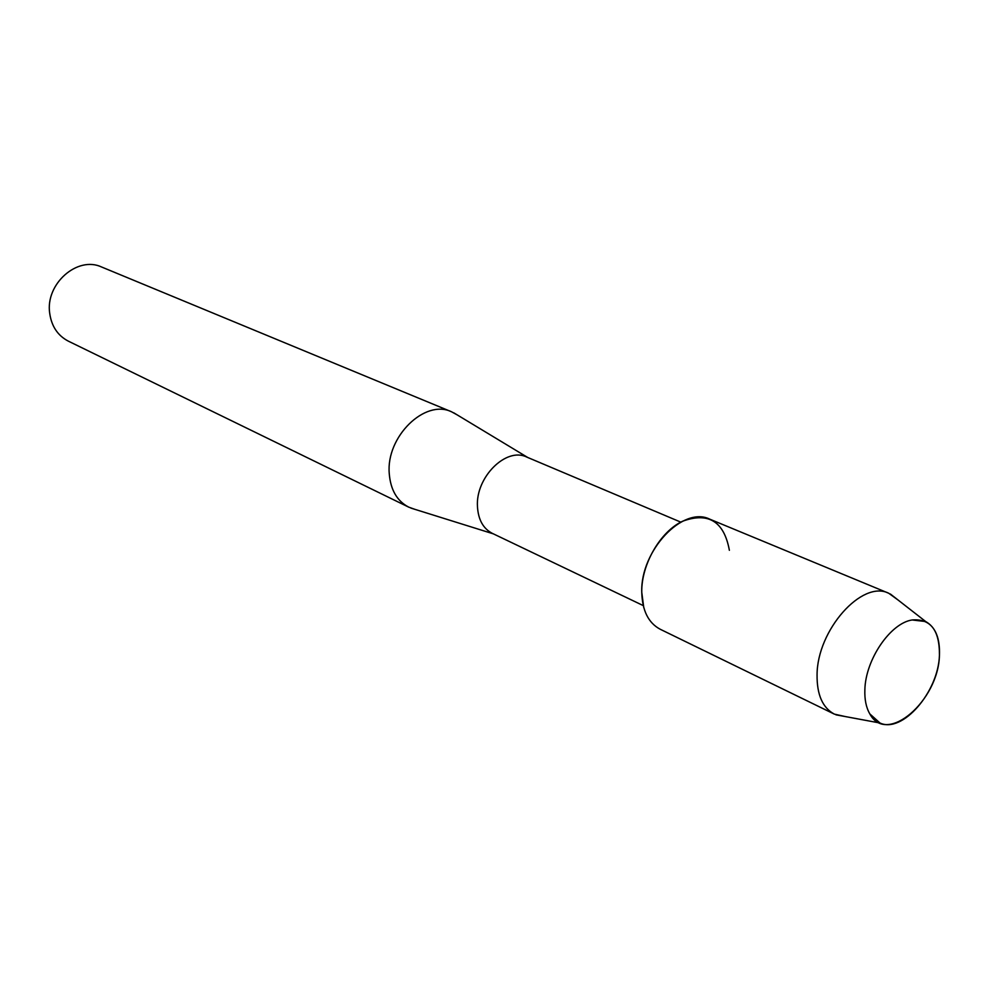<?xml version="1.0" encoding="UTF-8"?>
<svg xmlns="http://www.w3.org/2000/svg" width="989" height="989" viewBox="0 0 989 989"><rect width="100%" height="100%" fill="white"/><g stroke="black" fill="none" stroke-linecap="round" stroke-linejoin="round"><path stroke-width="1.48" d="M864.868 689.741C864.51 699.569 866.166 707.63 869.838 713.922C886.651 745.731 938.549 700.793 939.439 655.225C939.649 630.216 930.55 618.459 912.13 619.967C890.36 623.157 865.474 659.651 864.868 689.741C864.51 699.569 866.166 707.63 869.838 713.922L880 723.021C902.413 733.628 938.413 691.979 939.439 655.225C940.094 638.338 935.52 627.1 925.692 621.549L912.13 619.967C890.36 623.157 865.474 659.651 864.868 689.741M729.375 550.292C724.084 521.487 708.507 511.795 682.633 521.215C660.318 531.489 641.218 564.583 641.762 592.275L643.765 607.567M680.828 522.143L526.655 457.029C506.121 446.781 475.388 477.427 477.464 506.665C478.268 519.707 483.201 528.596 492.287 533.343L643.258 605.602M457.215 414.898L451.54 411.783C424.899 398.777 385.97 436.742 389.246 473.484C390.519 489.753 396.985 500.953 408.618 507.097L414.725 509.286M451.54 411.783L101.694 267.042C77.488 255.533 45.148 283.942 49.71 313.34C51.576 326.358 57.782 335.63 68.328 341.143L408.618 507.097M897.851 599.853L888.752 593.264C862.136 579.616 817.099 630.067 817.062 674.931C816.877 694.773 822.638 707.84 834.345 714.12L845.311 716.568M888.752 593.264L709.793 519.176C682.88 505.676 640.229 550.762 641.762 592.275C642.269 610.646 648.425 622.971 660.232 629.264L834.345 714.12M493.363 533.85L410.855 508.074M527.743 457.487L453.741 412.809M880 723.021L835.952 714.824M925.692 621.549L890.347 593.993"/></g></svg>
